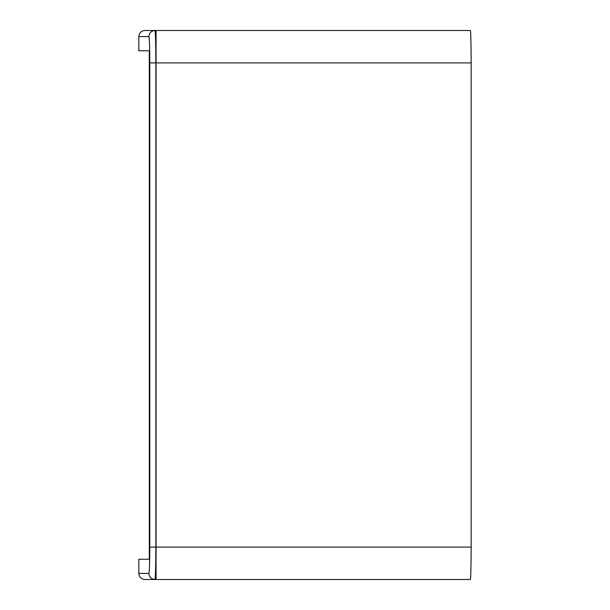 <?xml version="1.0" encoding="UTF-8"?>
<svg xmlns="http://www.w3.org/2000/svg" width="610" height="610" viewBox="0 0 610 610"><rect width="100%" height="100%" fill="white"/><g stroke="black" fill="none" stroke-linecap="round" stroke-linejoin="round"><path stroke-width="0.91" d="M470.264 30.5C470.722 29.509 471.027 40.313 471.179 62.899L471.179 547.101C471.027 569.687 470.722 580.491 470.264 579.5L144.898 579.5C141.207 579.142 139.187 577.113 138.821 573.423L138.821 559.248L149.29 559.248L149.29 50.752L138.821 50.752L138.821 36.577C139.187 32.887 141.207 30.858 144.898 30.5L470.264 30.5M156.069 579.5L156.069 62.899L149.793 62.899L149.793 547.101C149.732 563.091 149.427 571.867 148.87 573.423C149.229 577.113 151.257 579.142 154.94 579.5C155.497 577.586 155.809 566.782 155.863 547.101L471.179 547.101M149.793 547.101L155.863 547.101L155.863 62.899C155.809 43.218 155.497 32.414 154.94 30.5C151.257 30.858 149.229 32.887 148.87 36.577L138.821 36.577M148.87 573.423L138.821 573.423M156.069 30.5L156.069 62.899L471.179 62.899M149.793 62.899C149.732 46.909 149.427 38.133 148.87 36.577"/></g></svg>
